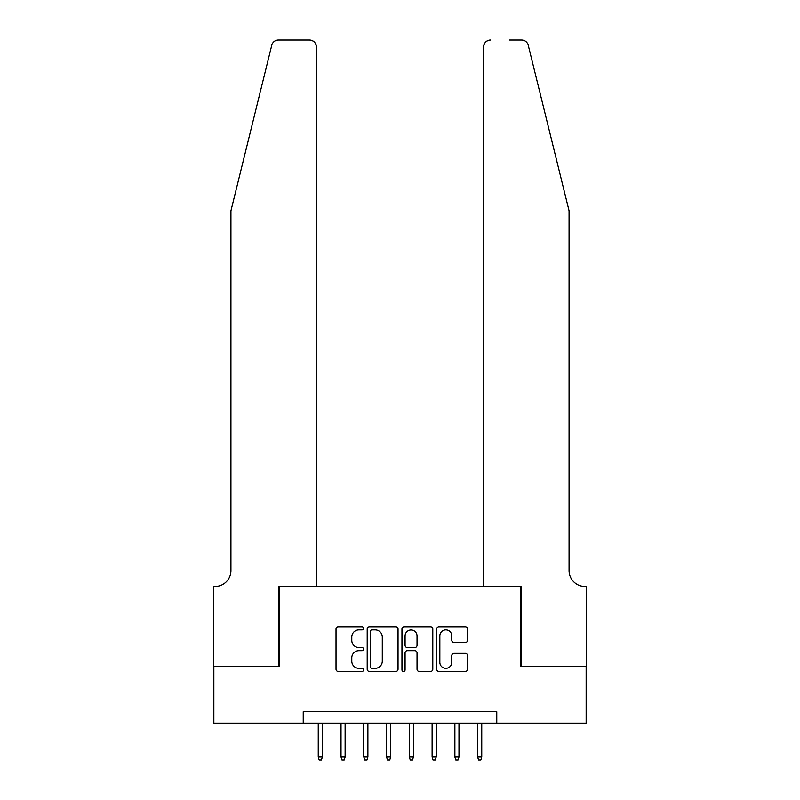 <?xml version="1.0" encoding="UTF-8"?>
<svg xmlns="http://www.w3.org/2000/svg" width="800" height="800" viewBox="0 0 800 800"><rect width="100%" height="100%" fill="white"/><g stroke="black" fill="none" stroke-linecap="round" stroke-linejoin="round"><path stroke-width="1.2" d="M363.57 628.32A1.56 1.56 0 0 0 362 626.76L338.26 626.76A2.24 2.24 0 0 0 336.02 628.99L336.02 669.22A2.24 2.24 0 0 0 338.26 671.46L362 671.46A1.56 1.56 0 0 0 363.57 669.89A1.56 1.56 0 0 0 362 668.33L358.93 668.33A7.15 7.15 0 0 1 351.78 661.18L351.78 657.82A7.15 7.15 0 0 1 358.93 650.67L362 650.67A1.56 1.56 0 0 0 363.57 649.11A1.56 1.56 0 0 0 362 647.54L358.93 647.54A7.15 7.15 0 0 1 351.78 640.39L351.78 637.04A7.15 7.15 0 0 1 358.93 629.89L362 629.89A1.56 1.56 0 0 0 363.57 628.32M465.32 642.51A2.24 2.24 0 0 0 467.55 640.28L467.55 628.99A2.24 2.24 0 0 0 465.32 626.76L438.95 626.76A2.24 2.24 0 0 0 436.71 628.99L436.71 669.22A2.24 2.24 0 0 0 438.95 671.46L465.32 671.46A2.24 2.24 0 0 0 467.55 669.22L467.55 655.59A2.24 2.24 0 0 0 465.32 653.35L454.03 653.35A2.24 2.24 0 0 0 451.8 655.59L451.8 662.35A5.98 5.98 0 0 1 445.82 668.33A5.98 5.98 0 0 1 439.84 662.35L439.84 635.87A5.98 5.98 0 0 1 445.82 629.89A5.98 5.98 0 0 1 451.8 635.87L451.8 640.28A2.24 2.24 0 0 0 454.03 642.51L465.32 642.51M303.23 723.11L213.85 723.11L213.85 666.19L279.32 666.19L279.32 586.49L520.68 586.49L520.68 666.19L586.15 666.19L586.15 723.11L496.77 723.11L496.77 711.73L303.23 711.73L303.23 723.11L496.77 723.11M398.04 628.99A2.24 2.24 0 0 0 395.81 626.76L369.44 626.76A2.24 2.24 0 0 0 367.2 628.99L367.2 669.22A2.24 2.24 0 0 0 369.44 671.46L395.81 671.46A2.24 2.24 0 0 0 398.04 669.22L398.04 628.99M404.19 626.76L430.56 626.76A2.24 2.24 0 0 1 432.8 628.99L432.8 669.22A2.24 2.24 0 0 1 430.56 671.46L419.28 671.46A2.24 2.24 0 0 1 417.04 669.22L417.04 652.91A2.24 2.24 0 0 0 414.81 650.67L407.32 650.67A2.24 2.24 0 0 0 405.08 652.91L405.08 669.89A1.56 1.56 0 0 1 403.52 671.46A1.56 1.56 0 0 1 401.96 669.89L401.96 628.99A2.24 2.24 0 0 1 404.19 626.76M371.89 629.89A1.56 1.56 0 0 0 370.33 631.45L370.33 666.77A1.56 1.56 0 0 0 371.89 668.33L375.13 668.33A7.15 7.15 0 0 0 382.29 661.18L382.29 637.04A7.15 7.15 0 0 0 375.13 629.89L371.89 629.89M417.04 635.98A5.98 5.98 0 0 0 411.06 630A5.98 5.98 0 0 0 405.08 635.98L405.08 645.31A2.24 2.24 0 0 0 407.32 647.54L414.81 647.54A2.24 2.24 0 0 0 417.04 645.31L417.04 635.98M322.35 757.04L321.44 760L319.17 760L318.25 757.04L322.35 757.04L322.35 723.11M318.25 757.04L318.25 723.11M271.77 45.2C273.51 41.45 273.51 41.45 271.77 45.2C273.51 41.45 273.51 41.45 271.77 45.2L230.93 210.78L230.93 570.55A15.94 15.94 0 0 1 214.99 586.49L213.74 586.49L213.74 666.19L278.98 666.19L278.98 586.49L316.32 586.49L316.32 46.83A6.83 6.83 0 0 0 309.49 40L278.41 40A6.83 6.83 0 0 0 271.77 45.2M290.59 40L309.49 40C313.61 40.43 315.88 42.71 316.32 46.83L316.32 586.49M230.93 570.55A15.94 15.94 0 0 1 214.99 586.49M556.55 160.01L528.23 45.2C526.49 41.45 526.49 41.45 528.23 45.2C526.49 41.45 526.49 41.45 528.23 45.2L569.07 210.78L569.07 570.55A15.94 15.94 0 0 0 585.01 586.49L586.26 586.49L586.26 666.19L521.02 666.19L521.02 586.49L483.68 586.49L483.68 46.83L483.68 586.49M509.41 40L521.59 40A6.83 6.83 0 0 1 528.23 45.2M490.51 40A6.83 6.83 0 0 0 483.68 46.83C484.12 42.71 486.39 40.43 490.51 40M569.07 570.55A15.94 15.94 0 0 0 585.01 586.49M345.12 757.04L344.21 760L341.94 760L341.02 757.04L345.12 757.04L345.12 723.11M341.02 757.04L341.02 723.11M367.89 757.04L366.98 760L364.71 760L363.8 757.04L367.89 757.04L367.89 723.11M363.8 757.04L363.8 723.11M390.66 757.04L389.75 760L387.48 760L386.57 757.04L390.66 757.04L390.66 723.11M386.57 757.04L386.57 723.11M413.43 757.04L412.52 760L410.25 760L409.34 757.04L413.43 757.04L413.43 723.11M409.34 757.04L409.34 723.11M436.2 757.04L435.29 760L433.02 760L432.11 757.04L436.2 757.04L436.2 723.11M432.11 757.04L432.11 723.11M458.98 757.04L458.06 760L455.79 760L454.88 757.04L458.98 757.04L458.98 723.11M454.88 757.04L454.88 723.11M481.75 757.04L480.83 760L478.56 760L477.65 757.04L481.75 757.04L481.75 723.11M477.65 757.04L477.65 723.11"/></g></svg>
